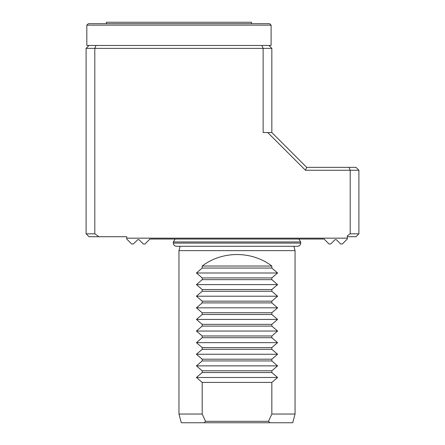 <?xml version="1.0" encoding="UTF-8"?>
<svg xmlns="http://www.w3.org/2000/svg" width="445" height="445" viewBox="0 0 445 445"><rect width="100%" height="100%" fill="white"/><g stroke="black" fill="none" stroke-linecap="round" stroke-linejoin="round"><path stroke-width="0.67" d="M251.52 23.702L251.52 22.25L106.411 22.25L106.411 23.702M269.876 422.75L181.299 422.75L178.968 414.045L202.186 414.045L205.529 421.298L268.491 421.298L269.876 422.75L292.721 422.75L295.052 414.045L271.839 414.045L268.491 421.298M204.144 422.75L205.529 421.298M202.186 266.032L271.839 266.032C251.898 250.702 222.122 250.702 202.186 266.032L202.186 268.062L196.429 272.996L202.186 277.93L202.186 279.671L196.429 284.605L202.186 289.539L202.186 291.28L196.429 296.214L202.186 301.148L202.186 302.889L196.429 307.823L202.186 312.757L271.839 312.757L271.839 314.498L277.591 319.432L196.429 319.432L202.186 324.366L271.839 324.366L271.839 326.107L277.591 331.041L196.429 331.041L202.186 335.975L271.839 335.975L271.839 337.716L277.591 342.65L196.429 342.65L202.186 347.584L271.839 347.584L271.839 349.325L277.591 354.259L196.429 354.259L202.186 359.193L271.839 359.193L271.839 360.934L277.591 365.868L196.429 365.868L202.186 370.802L271.839 370.802L271.839 372.543L277.591 377.477L196.429 377.477L202.186 382.411L271.839 382.411L271.839 414.045M202.186 382.411L202.186 414.045M277.591 377.477L271.839 382.411M271.839 372.543L202.186 372.543L196.429 377.477M202.186 370.802L202.186 372.543M277.591 365.868L271.839 370.802M271.839 360.934L202.186 360.934L196.429 365.868M202.186 359.193L202.186 360.934M277.591 354.259L271.839 359.193M271.839 349.325L202.186 349.325L196.429 354.259M202.186 347.584L202.186 349.325M277.591 342.65L271.839 347.584M271.839 337.716L202.186 337.716L196.429 342.65M202.186 335.975L202.186 337.716M277.591 331.041L271.839 335.975M271.839 326.107L202.186 326.107L196.429 331.041M202.186 324.366L202.186 326.107M277.591 319.432L271.839 324.366M271.839 314.498L202.186 314.498L196.429 319.432M271.839 266.032L271.839 268.062L202.186 268.062M271.839 268.062L277.591 272.996L196.429 272.996M202.186 277.93L271.839 277.93L271.839 279.671L202.186 279.671M277.591 272.996L271.839 277.93M271.839 279.671L277.591 284.605L196.429 284.605M202.186 289.539L271.839 289.539L271.839 291.28L202.186 291.28M277.591 284.605L271.839 289.539M271.839 291.28L277.591 296.214L196.429 296.214M202.186 301.148L271.839 301.148L271.839 302.889L202.186 302.889M277.591 296.214L271.839 301.148M271.839 302.889L277.591 307.823L196.429 307.823M277.591 307.823L271.839 312.757M202.186 312.757L202.186 314.498M180.136 246.296L178.968 250.652L295.052 250.652L295.052 414.045M298.851 239.043L300.714 241.946L173.311 241.946L173.311 243.104C173.5 245.045 174.562 246.107 176.498 246.296L297.521 246.296C299.463 246.107 300.525 245.045 300.714 243.104L173.311 243.104M86.096 233.82L94.802 233.82L98.907 236.723L89 236.723L86.096 233.82L86.096 48.371L89 45.468L268.936 45.468L271.839 48.371L271.839 132.532L306.661 167.359L356 167.359L358.904 170.263L350.198 170.263L348.991 167.359M324.077 239.043L149.948 239.043L145.014 243.977L143.273 243.977L138.951 239.66L137.722 239.66L133.405 243.977L131.664 243.977L126.73 239.043L126.73 238.17L347.295 238.17L347.295 239.043L342.361 243.977L340.62 243.977L336.303 239.66L335.068 239.66L330.752 243.977L329.011 243.977L324.077 239.043M347.295 238.17L347.295 235.872L350.198 233.82L358.904 233.82L356 236.723L347.295 236.723M261.927 45.468L263.129 48.371L94.802 48.371L94.802 233.82M271.839 48.371L263.129 48.371L263.129 132.532L271.839 132.532M98.907 236.723L126.73 236.723L126.73 238.17M96.009 45.468L94.802 48.371L86.096 48.371M350.198 233.82L350.198 170.263L305.459 170.263L306.661 167.359M305.459 170.263L267.734 132.532M358.904 170.263L358.904 233.82M271.111 25.154L86.825 25.154L88.277 23.702L269.659 23.702L271.111 25.154L271.111 45.468L268.936 45.468M86.825 25.154L86.825 45.468L89 45.468M178.968 250.652L178.968 414.045M293.889 246.296L295.052 250.652M300.714 241.946L300.714 243.104M175.169 239.043L173.311 241.946"/></g></svg>
